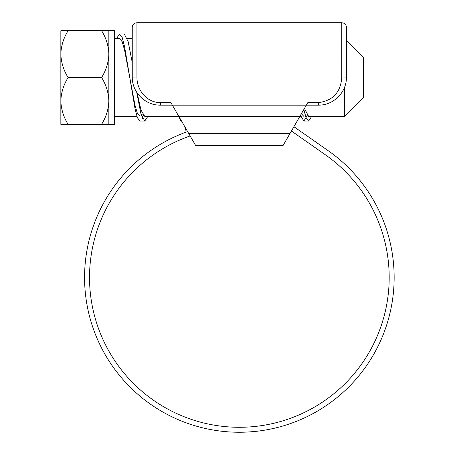 <?xml version="1.0" encoding="UTF-8"?>
<svg xmlns="http://www.w3.org/2000/svg" width="455" height="455" viewBox="0 0 455 455"><rect width="100%" height="100%" fill="white"/><g stroke="black" fill="none" stroke-linecap="round" stroke-linejoin="round"><path stroke-width="0.68" d="M173.981 107.966L176.682 112.647M302.029 112.647L304.736 107.966M304.44 108.472L308.632 116.395L344.589 116.395L363.317 97.666L363.317 57.398L346.46 40.541L346.46 27.431L346.46 77.066C346.699 92.257 333.555 105.412 318.369 105.156L306.357 105.156L307.819 102.62L318.369 102.62C332.833 100.726 340.63 92.365 341.773 77.532L341.779 22.75L343.155 22.955C345.237 23.728 346.335 25.218 346.46 27.431M136.938 77.02L136.938 77.532C136.966 90.482 147.016 102.625 160.348 102.62L170.892 102.62L172.36 105.156L160.348 105.156C145.179 105.401 132.013 92.285 132.251 77.066L132.251 27.431C132.377 25.218 133.48 23.728 135.562 22.955L136.938 22.75L136.938 77.02L132.251 77.066M178.849 116.395L172.36 105.156L306.357 105.156L299.868 116.395L178.849 116.395L195.605 145.424L283.107 145.424L299.868 116.395L300.812 116.395M190.133 135.948A149.826 149.826 0 0 0 239.358 427.285A149.826 149.826 0 0 0 325.297 154.728L292.719 131.916A18.729 18.729 0 0 0 291.393 131.068M187.608 131.575A154.791 154.791 0 0 0 239.358 432.25A154.791 154.791 0 0 0 328.14 150.662L295.562 127.849A23.694 23.694 0 0 0 293.879 126.769M211.444 429.713L214.271 430.202M210.853 429.605L211.984 429.81M226.431 431.71L228.643 431.88M224.764 431.562L225.976 431.67M220.271 431.067L224.508 431.533M245.108 432.142L250.432 431.852M246.513 432.085L251.899 431.744M249.124 431.943L255.255 431.431M260.789 430.76L267.517 429.668M267.728 429.628L265.475 430.032M250.722 431.835L246.695 432.074M186.095 131.12L187.136 130.75L186.095 131.12L184.611 126.382M140.004 116.395L137.41 113.471L134.97 105.128L124.579 50.05L122.133 41.621L119.517 38.669L114.461 38.669M142.381 113.972L141.414 115.553M177.905 116.395L144.758 116.395L140.982 109.991L137.126 92.871M306.255 113.972L305.288 115.553M303.877 116.395L301.403 113.739M68.096 77.532L101.601 77.532C106.151 70.144 108.569 62.341 108.842 54.122L108.842 30.707L114.461 30.707L114.461 124.351L68.096 124.351C63.569 117.066 61.152 109.263 60.851 100.942C61.129 92.718 63.541 84.914 68.096 77.532C63.569 70.241 61.152 62.437 60.851 54.122C61.129 45.898 63.541 38.095 68.096 30.707L101.601 30.707C106.129 37.998 108.54 45.801 108.842 54.122L108.842 100.942C108.569 109.166 106.151 116.969 101.601 124.351M68.096 124.351L60.851 124.351L60.851 30.707L68.096 30.707M101.601 77.532C106.129 84.818 108.54 92.621 108.842 100.942L108.842 124.351M108.842 30.707L101.601 30.707M344.589 116.395L344.589 87.15M116.452 38.669L119.523 33.988L122.179 37.395L124.585 46.723L135.004 108.58L137.387 117.72L140.009 121.075L144.747 121.075L147.818 116.395M142.381 118.38L143.342 115.553M177.069 113.312L180.982 121.075L181.551 121.075M300.493 115.308L303.889 121.075L307.216 115.553M119.523 33.988L124.26 33.988L128.162 41.706L132.251 62.494M136.705 92.234L140.817 113.267L144.747 121.075M303.826 109.541L306.096 117.987L308.621 121.075L311.698 116.395M136.938 33.988L136.938 22.75L341.779 22.75M188.58 133.247L290.136 133.247M160.348 102.62L160.348 105.156M318.369 102.62L318.369 105.156M341.779 77.02L346.46 77.066M127.337 38.669L132.251 38.669M114.461 116.395L136.932 116.395M303.889 121.075L308.621 121.075"/></g></svg>
